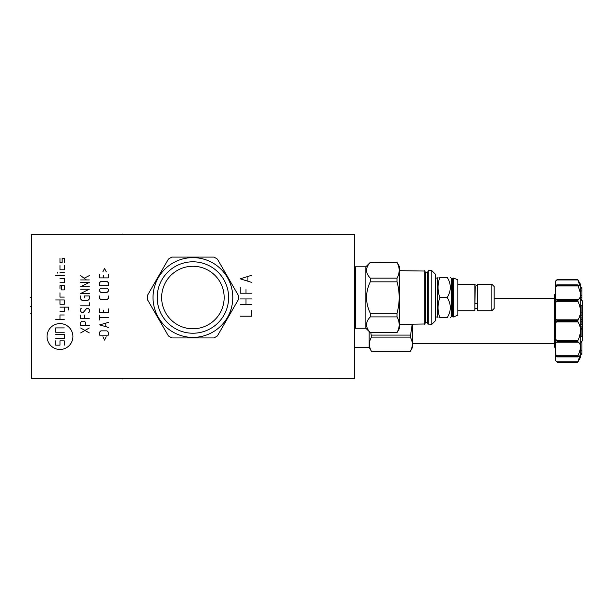 <?xml version="1.0" encoding="UTF-8"?>
<svg xmlns="http://www.w3.org/2000/svg" width="613" height="613" viewBox="0 0 613 613"><rect width="100%" height="100%" fill="white"/><g stroke="black" fill="none" stroke-linecap="round" stroke-linejoin="round"><path stroke-width="0.92" d="M31.232 234.649L31.232 378.351L354.575 378.351L354.575 234.649L31.232 234.649M147.396 299.527L168.414 335.932A45.554 45.554 0 0 0 171.885 337.932L213.922 337.932A45.554 45.554 0 0 0 217.4 335.932L238.419 299.527A45.554 45.554 0 0 0 238.419 295.512L217.4 259.107A45.554 45.554 0 0 0 213.922 257.1L171.885 257.1A45.554 45.554 0 0 0 168.414 259.107L147.396 295.512A45.554 45.554 0 0 0 147.396 299.527M153.028 297.52A39.876 39.876 0 0 0 192.903 337.395A39.876 39.876 0 0 0 232.787 297.52A39.876 39.876 0 0 0 192.903 257.636A39.876 39.876 0 0 0 153.028 297.52M157.196 297.52A35.707 35.707 0 0 0 192.903 333.227A35.707 35.707 0 0 0 228.618 297.52A35.707 35.707 0 0 0 192.903 261.805A35.707 35.707 0 0 0 157.196 297.52M161.648 297.52A31.255 31.255 0 0 0 192.903 328.775A31.255 31.255 0 0 0 224.159 297.52A31.255 31.255 0 0 0 192.903 266.264A31.255 31.255 0 0 0 161.648 297.52M435.414 278.049L437.636 278.049L437.636 316.99L438.05 317.71M431.82 324.354L431.82 270.678L435.414 274.272L435.414 320.76L431.82 324.354L427.797 323.993L428.15 270.678L428.15 324.354M431.82 270.678L428.15 270.678M427.223 272.371L427.223 322.668L425.637 322.668L425.637 272.371L427.223 272.371L427.797 271.797L427.797 297.52M425.637 322.668L425.062 323.243L425.062 297.52L425.062 323.993L399.484 324.354M399.484 270.678L425.062 271.038L425.062 297.52M370.275 262.448L397.032 262.379L399.484 266.624L399.484 328.415L397.032 332.591C399.875 327.357 399.875 322.131 397.032 316.898L397.032 313.212C399.875 302.753 399.875 292.286 397.032 281.827L397.032 278.141C399.875 272.908 399.875 267.674 397.032 262.448L370.275 262.448C365.325 267.674 365.325 272.908 370.275 278.141L370.275 281.827C365.325 292.286 365.325 302.753 370.275 313.212L370.275 316.898C365.325 322.131 365.325 327.357 370.275 332.591L365.854 328.239L355.364 328.239L355.364 266.801L365.854 266.801L365.854 328.239M370.275 262.379L365.854 266.801M370.275 278.141L397.032 278.141M370.275 332.591L397.032 332.591M370.275 316.898L397.032 316.898M370.275 313.212L397.032 313.212M370.275 281.827L397.032 281.827M439.858 317.71C437.46 317.71 437.46 317.71 439.858 317.71L447.161 317.71C451.352 317.71 451.352 317.71 447.161 317.71C451.352 310.983 451.352 304.247 447.161 297.52L439.858 297.52C437.46 304.247 437.46 310.983 439.858 317.71M447.161 297.52C451.352 290.792 451.352 284.057 447.161 277.329C451.352 277.329 451.352 277.329 447.161 277.329L439.858 277.329C437.46 277.329 437.46 277.329 439.858 277.329C437.46 284.057 437.46 290.792 439.858 297.52M450.287 277.329L451.398 278.44L451.398 316.599L450.287 317.71M451.398 316.599L452.547 316.599L452.547 278.44L452.946 278.049L452.946 316.99L457.827 315.312L457.827 279.727L453.375 278.049L453.375 316.99M457.827 310.737L474.86 310.737L474.86 284.294L457.827 284.294M477.228 302.63A1.257 0.59 180 0 1 477.481 302.991A1.257 0.59 180 0 1 476.224 303.581A1.257 0.59 180 0 1 474.968 302.991L475.221 286.669M477.588 297.52L477.588 284.294L491.887 284.294L491.887 310.737L477.588 310.737L477.588 297.52M491.887 310.737L494.116 308.515L494.116 286.524L491.887 284.294M556.734 356.827L555.692 356.36L555.692 360.75L557.133 362.183L577.73 362.183L580.84 356.797L580.84 284.945L577.73 279.559L579.975 286.026L577.959 284.915L577.959 285.964C581.254 293.474 581.254 297.987 577.959 299.512L577.959 301.32C581.254 308.584 581.254 314.753 577.959 319.825L577.959 321.917C581.254 326.99 581.254 333.158 577.959 340.422L577.959 342.23C581.254 343.755 581.254 348.268 577.959 355.778L577.959 356.827L579.975 355.716L577.73 362.183L557.133 362.183L555.692 360.697L556.734 361.785L577.959 361.785L578.634 360.559M578.465 299.282L578.871 299.014M579.5 298.37L579.768 297.949M579.492 289.926L579.316 289.382M578.251 286.639L577.982 286.026M578.634 281.175L577.959 279.957L556.734 279.957L557.133 279.559L577.73 279.559M577.959 284.915L556.734 284.915L555.692 285.382L555.692 280.992L557.133 279.559M577.73 320.66L557.133 320.66L557.133 321.082L577.73 321.082M577.73 341.349L557.133 341.349L556.734 342.23L555.692 342.514L555.692 322.867L557.133 321.082M555.692 339.058L557.133 341.349M577.73 356.544L557.133 356.758L577.959 356.827M579.024 359.846L579.63 358.636M579.752 358.375L580.159 357.417M580.427 356.345L580.373 355.961M577.982 355.716L578.258 355.088M579.009 353.203L579.484 351.847M579.752 350.965L579.975 350.138M579.185 343.004L578.779 342.659M555.692 356.36L555.692 354.368L557.133 356.544M555.692 342.514L555.692 354.368M556.734 284.915L557.133 285.198L555.692 287.374L555.692 285.382M555.692 287.374L555.692 299.228L556.734 299.512L557.133 300.393L577.73 300.393M555.692 322.867L555.692 299.228M555.692 281.045L556.734 279.957L555.692 281.045M555.692 302.684L557.133 300.393M555.692 318.875L557.133 320.66M370.834 332.652L371.44 337.096L410.289 337.096C412.993 341.839 412.993 346.575 410.289 351.318L412.488 347.525L412.488 324.354M412.197 324.354L410.289 337.096M410.289 351.333L371.44 351.318L410.289 351.333M371.44 335.089L410.289 335.089M371.44 337.096C368.742 341.839 368.742 346.575 371.44 351.318L369.164 347.387L369.164 331.541M580.84 336.353L581.921 336.353L581.921 329.143L580.84 329.143M580.84 328.514L581.921 328.514L581.921 329.143M580.84 328.032L581.921 328.032L581.921 328.514M580.84 326.032L581.921 326.032L581.921 328.032M580.84 324.239L581.921 324.239L580.84 324.162M580.84 321.794L581.921 321.794L581.921 324.162M580.84 319.457L581.921 319.457L581.921 321.794M580.84 319.388L581.921 319.457M580.84 316.967L581.921 316.967L581.921 319.388M580.84 315.274L581.921 315.274L581.921 312.101L580.84 312.101M580.84 305.328L581.921 305.328L581.921 312.101M580.84 295.681L581.921 295.681L581.921 299.182L580.84 299.182M580.84 290.976L581.921 290.976L581.921 295.681M580.84 288.233L581.921 288.233L581.921 290.976M580.84 299.152L581.921 299.152M580.84 297.504L581.921 297.504M580.84 287.39L581.921 287.39L581.921 288.233M580.84 354.352L581.921 354.352L580.84 354.283M580.84 353.326L581.921 353.326L581.921 354.283M580.84 350.705L581.921 350.705L581.921 353.326M580.84 342.56L581.921 342.56L581.921 350.705M580.84 299.389L582.35 300.899L582.35 340.843L580.84 342.353M30.65 297.52L31.232 297.52L30.65 297.52M30.65 313.251L31.232 313.251L30.65 313.251M30.65 306.5L31.232 306.5L30.65 306.5M329.143 378.351L329.143 378.941L329.143 378.351M122.631 378.351L122.631 378.941M240.258 316.201L251.751 316.201L251.751 310.454M240.258 304.707L251.751 304.707M240.258 298.952L251.751 298.952M246.005 304.707L246.005 298.952M240.258 287.459L240.258 293.206L251.751 293.206M246.005 293.206L246.005 289.612M251.751 275.245L240.258 278.838L251.751 282.432M247.92 280.992L247.92 276.678M72.909 336.537A12.934 12.934 0 0 0 59.974 323.603A12.934 12.934 0 0 0 47.04 336.537A12.934 12.934 0 0 0 59.974 349.471A12.934 12.934 0 0 0 72.909 336.537M59.974 292.776L59.974 297.09L64.288 297.09M59.974 299.964L59.974 304.27L64.288 304.27L64.288 299.964L55.668 299.964M68.602 310.017L68.602 307.144L59.974 307.144M59.974 311.458L64.288 311.458L64.288 307.144M64.288 314.982L59.974 314.982L59.974 319.289M64.288 319.289L55.668 319.289M61.415 285.589L61.415 289.903L64.288 289.903L64.288 285.589L59.974 285.589L59.974 288.462M59.974 282.716L64.288 282.716L64.288 278.402L59.974 278.402M64.288 275.528L55.668 275.528M64.288 272.655L59.974 272.655M57.821 273.199L57.821 272.118M59.974 265.475L59.974 269.781L64.288 269.781L64.288 265.475M59.974 258.288L59.974 262.594L62.135 262.594L62.135 258.288L64.288 258.288L64.288 262.594M55.668 334.376L64.288 334.376L64.288 338.69L55.668 338.69M64.288 332.223L55.668 332.223L55.668 327.909L64.288 327.909M55.668 340.843L55.668 345.157L59.974 345.157L59.974 340.843L64.288 340.843L64.288 345.157M89.291 332.913L80.671 327.986M80.671 332.913L89.291 327.986M85.598 325.518L85.598 322.438L84.364 321.212L81.904 321.212L80.671 322.438L80.671 325.518L89.291 325.518M80.671 315.051L80.671 318.745L89.291 318.745M84.364 315.051L84.364 318.745M88.678 312.584L89.291 311.971L89.291 309.511L88.065 308.278L86.831 308.278L83.138 312.584L81.904 312.584L80.671 311.358L80.671 308.891L81.284 308.278M80.671 305.81L89.291 305.81L89.291 302.73M80.671 295.956L80.671 299.037L81.904 300.27L88.065 300.27L89.291 299.037L89.291 295.956L84.364 295.956L84.364 297.803M89.291 293.497L80.671 293.497L89.291 289.183L80.671 289.183M89.291 286.723L80.671 286.723L89.291 282.409L80.671 282.409M89.291 279.942L80.671 279.942M86.418 279.942L80.671 275.635M84.364 278.095L89.291 275.635M102.923 336.813L104.57 340.1L106.21 336.813M108.263 335.173L108.263 332.093L107.03 330.859L100.869 330.859L99.643 332.093L99.643 335.173L108.263 335.173M108.263 322.438L99.643 324.905L108.263 327.365M105.796 326.545L105.796 323.266M108.263 317.511L99.643 317.511M99.643 319.978L99.643 315.051M99.643 308.891L99.643 312.584L108.263 312.584L108.263 308.891M103.336 310.124L103.336 312.584M99.643 295.956L99.643 298.424L100.869 299.65L107.03 299.65L108.263 298.424L108.263 295.956M107.03 292.47L108.263 291.236L108.263 289.39L107.03 288.156L100.869 288.156L99.643 289.39L99.643 291.236L100.869 292.47L107.03 292.47M108.263 285.696L108.263 282.616L107.03 281.382L100.869 281.382L99.643 282.616L99.643 285.696L108.263 285.696M99.643 274.195L99.643 277.896L108.263 277.896L108.263 274.195M103.336 275.429L103.336 277.896M106.21 271.735L104.57 268.448L102.923 271.735M329.143 234.649L329.143 234.059L329.143 234.649M122.631 234.649L122.631 234.059M354.575 297.52L355.165 297.52L354.575 297.52M424.702 270.678L424.702 324.354M355.364 266.801L354.751 267.475L354.751 327.564L355.364 328.239M556.734 321.917L577.959 321.917M577.959 340.422L556.734 340.422M577.959 355.778L556.734 355.778M556.734 342.23L577.959 342.23M557.133 341.709L577.73 341.709M557.133 285.198L577.73 285.198M556.734 285.964L577.959 285.964M577.959 299.512L556.734 299.512M577.73 300.033L557.133 300.033M556.734 301.32L577.959 301.32M577.959 319.825L556.734 319.825M427.223 322.668L427.797 323.243M425.637 272.371L425.062 271.797M370.275 332.652L397.032 332.652M435.414 316.99L437.636 316.99M437.636 278.049L438.05 277.329M451.398 278.44L452.547 278.44M452.946 278.049L453.375 278.049M452.547 316.599L452.946 316.99M477.588 308.37L474.86 308.37M477.481 302.991L477.481 285.911C475.696 284.631 474.853 284.631 474.968 285.911L474.86 286.669M477.228 286.669L477.481 285.911M556.995 356.896L577.806 356.896M577.806 284.846L556.995 284.846M555.692 292.761L554.612 294.822L554.612 346.912L555.692 348.981M412.488 343.433L554.612 343.433M494.116 298.309L554.612 298.309M354.575 347.387L369.164 347.387M557.133 362.183L577.73 362.183"/></g></svg>

